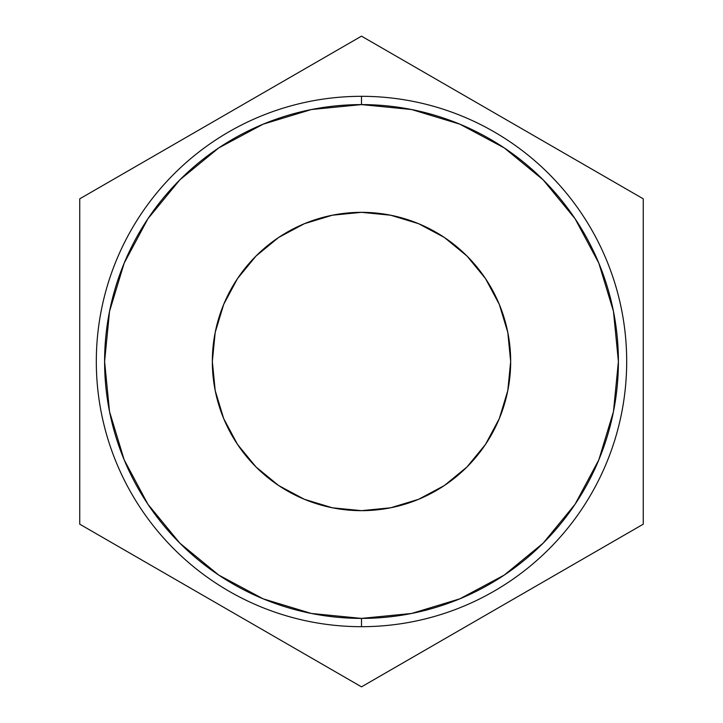<?xml version="1.0" encoding="UTF-8"?>
<svg xmlns="http://www.w3.org/2000/svg" width="723" height="723" viewBox="0 0 723 723"><rect width="100%" height="100%" fill="white"/><g stroke="black" fill="none" stroke-linecap="round" stroke-linejoin="round"><path stroke-width="1.08" d="M361.5 96.313L361.5 104.6A256.9 256.9 0 0 1 618.4 361.5A256.9 256.9 0 0 1 361.5 618.4L361.5 626.687A265.187 265.187 0 0 0 626.687 361.5A265.187 265.187 0 0 0 361.5 96.313A265.187 265.187 0 0 1 626.687 361.5A265.187 265.187 0 0 1 361.5 626.687A265.187 265.187 0 0 1 96.313 361.5A265.187 265.187 0 0 1 361.5 96.313A265.187 265.187 0 0 0 96.313 361.5A265.187 265.187 0 0 0 361.5 626.687L361.5 618.4L411.622 613.466L459.81 598.843L504.229 575.101L543.154 543.154L575.101 504.229L598.843 459.81L613.466 411.622L618.4 361.5L613.466 311.378L598.843 263.19L575.101 218.771L543.154 179.846L504.229 147.899L459.81 124.157L411.622 109.535L361.5 104.6L311.378 109.535L263.19 124.157L218.771 147.899L179.846 179.846L147.899 218.771L124.157 263.19L109.535 311.378L104.6 361.5L109.535 411.622L124.157 459.81L147.899 504.229L179.846 543.154L218.771 575.101L263.19 598.843L311.378 613.466L361.5 618.4A256.9 256.9 0 0 1 104.6 361.5A256.9 256.9 0 0 1 361.5 104.6L361.5 96.313M212.336 361.5A149.164 149.164 0 0 1 361.5 212.336A149.164 149.164 0 0 1 510.664 361.5L507.799 390.601L499.313 418.581L485.531 444.374L466.977 466.977L444.374 485.531L418.581 499.313L390.601 507.799L361.5 510.664L332.399 507.799L304.419 499.313L278.626 485.531L256.023 466.977L237.469 444.374L223.687 418.581L215.201 390.601L212.336 361.5L215.201 332.399L223.687 304.419L237.469 278.626L256.023 256.023L278.626 237.469L304.419 223.687L332.399 215.201L361.5 212.336L390.601 215.201L418.581 223.687L444.374 237.469L466.977 256.023L485.531 278.626L499.313 304.419L507.799 332.399L510.664 361.5A149.164 149.164 0 0 1 361.5 510.664A149.164 149.164 0 0 1 212.336 361.5M587.103 222.124L585.458 219.494M592.318 230.926L591.73 229.905M593.014 232.173L593.592 233.222M589.959 226.841L593.529 233.095L589.959 226.841M596.656 238.924L597.216 240.009M596.791 239.186L593.963 233.881M549.01 173.981L550.447 175.427L549.01 173.981M548.513 173.475L553.935 179.042L548.513 173.475M555.074 180.244L554.261 179.376M559.114 184.654L556.086 181.328M554.225 179.34L559.132 184.672M79.738 524.175L361.5 686.85L643.262 524.175L643.262 198.825L361.5 36.15L79.738 198.825L79.738 524.175L361.5 686.85L643.262 524.175L643.262 198.825L361.5 36.15L79.738 198.825L79.738 524.175M499.313 418.581L485.531 444.374M444.374 485.531L418.581 499.313L390.601 507.799M304.419 499.313L278.626 485.531M237.469 444.374L223.687 418.581L215.201 390.601M223.687 304.419L237.469 278.626M278.626 237.469L304.419 223.687L332.399 215.201M418.581 223.687L444.374 237.469M485.531 278.626L499.313 304.419L507.799 332.399M546.85 183.615L544.094 180.786M550.04 175.011L551.179 176.177M586.29 220.804L587.447 222.675L586.29 220.804"/></g></svg>
